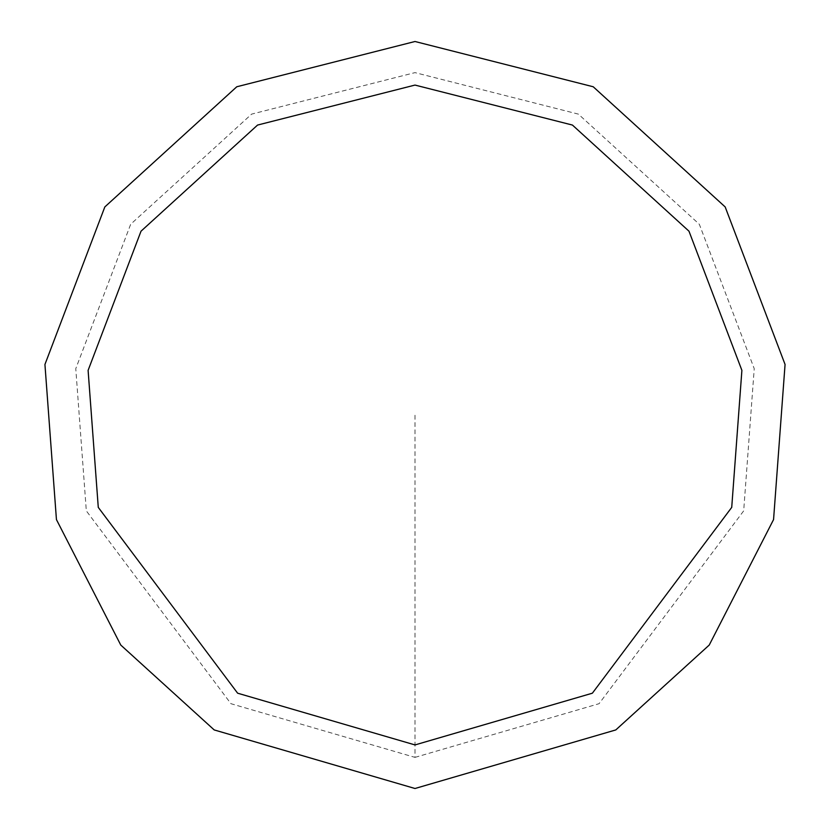 <?xml version="1.0" encoding="UTF-8"?>
<svg xmlns="http://www.w3.org/2000/svg" width="830" height="830" viewBox="0 0 830 830"><rect width="100%" height="100%" fill="white"/><g stroke="black" fill="none" stroke-linecap="round" stroke-linejoin="round"><path stroke-width="0.62" stroke-dasharray="4.15 3.11" d="M415 788.5L615.798 729.933L709.235 645.055L773.56 519.58L785.066 364.463L725.171 206.929L593.222 86.766L415 41.5L236.778 86.766L104.829 206.929L44.934 364.463L56.44 519.58L120.765 645.055L214.202 729.933L415 788.5M415 757.375L599.063 703.695L743.68 510.865L754.231 368.676L699.327 224.266L578.365 114.115L415 72.625L251.635 114.115L130.673 224.266L75.769 368.676L86.32 510.865L230.937 703.695L415 757.375L415 415M415 744.925L592.371 693.195L731.728 507.379L741.896 370.367L688.983 231.197L572.43 125.06L415 85.075L257.57 125.06L141.017 231.197L88.105 370.367L98.272 507.379L237.629 693.195L415 744.925"/><path stroke-width="1.25" d="M415 788.5L615.798 729.933L709.235 645.055L773.56 519.58L785.066 364.463L725.171 206.929L593.222 86.766L415 41.5L236.778 86.766L104.829 206.929L44.934 364.463L56.44 519.58L120.765 645.055L214.202 729.933L415 788.5M415 744.925L592.371 693.195L731.728 507.379L741.896 370.367L688.983 231.197L572.43 125.06L415 85.075L257.57 125.06L141.017 231.197L88.105 370.367L98.272 507.379L237.629 693.195L415 744.925"/></g></svg>

